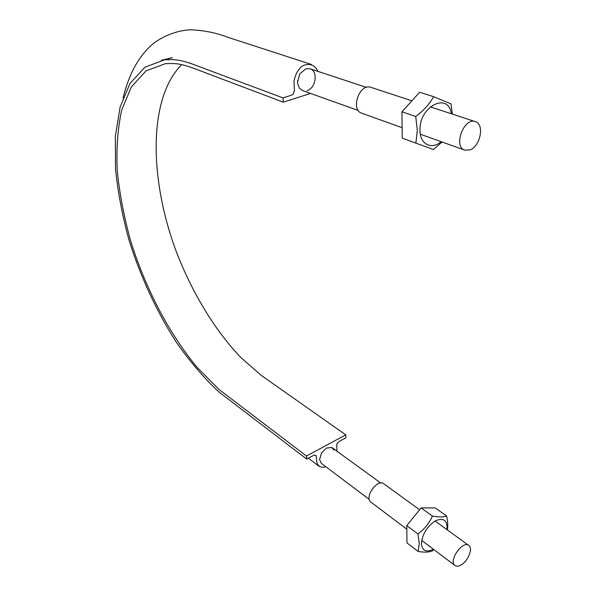 <?xml version="1.0" encoding="UTF-8"?>
<svg xmlns="http://www.w3.org/2000/svg" width="596" height="596" viewBox="0 0 596 596"><rect width="100%" height="100%" fill="white"/><g stroke="black" fill="none" stroke-linecap="round" stroke-linejoin="round"><path stroke-width="0.89" d="M331.756 447.469L333.902 450.099M321.371 453.191L321.758 452.565M337.001 451.202C336.628 445.748 336.762 443.119 337.403 443.297C338.565 441.792 336.822 442.694 345.896 437.844L345.762 434.871L306.471 456.044L219.037 389.508L197.134 367.389C168.862 333.38 145.23 287.92 130.539 240.538C123.983 216.758 119.543 193.454 117.233 170.642C116.235 148.464 117.725 128.252 121.718 109.999L131.336 86.927L145.96 70.939L165.301 63.675C177.586 63.265 181.072 63.102 205.613 72.839L283.294 102.177L283.011 97.893L205.568 69.009C180.901 59.332 177.027 59.324 164.645 59.801L144.865 67.229L129.921 83.574L120.101 107.138L115.363 136.156L115.52 168.996C117.866 192.247 122.381 215.99 129.056 240.225C140.626 276.931 156.286 310.799 176.036 341.828C189.61 361.265 203.981 378.05 219.157 392.168L306.672 459.054L306.471 456.044M325.915 466.787C321.17 468.098 318.137 466.579 316.819 462.235L316.111 455.582L314.301 455.024L306.672 459.054M345.762 434.871L261.145 375.316L240.844 357.518C214.493 329.916 191.808 292.144 176.111 251.11C149.395 179.381 147.853 98.504 181.706 64.621M358.338 110.498L302.589 90.592M297.531 82.673L297.531 80.87M302.612 90.599L299.55 88.35L297.657 83.753L297.523 82.546L299.706 73.956L305.86 68.786L310.069 68.793C318.368 71.006 315.895 88.327 307.044 90.622M310.509 93.43L283.294 102.177M317.869 71.356C314.852 64.353 307.789 62.386 301.241 66.812C297.285 70.782 294.864 75.722 293.984 81.622L294.394 90.614L293.388 93.691C292.629 94.868 292.651 94.861 283.011 97.893M461.744 564.568C458.95 566.356 456.692 566.669 454.979 565.507C448.162 561.141 462.57 540.155 468.732 545.429C473.045 548.074 468.545 560.337 461.744 564.568M406.807 529.181L370.921 502.123C363.903 497.533 377.365 478.387 383.787 483.788L419.599 509.774M469.924 149.909L464.768 150.147C452.938 146.802 463.874 117.084 475.325 121.651C484.779 124.057 480.383 146.474 469.924 149.909M402.129 127.693L361.869 113.27C350.105 109.85 359.522 82.881 370.98 87.374L411.881 100.813M417.967 533.971L406.763 525.568L406.971 542.934L418.064 551.449L419.264 543.701L417.967 533.971C424.449 529.211 429.269 523.243 432.443 516.076C438.865 517.239 443.588 517.216 446.59 516.002C447.812 521.291 448.058 525.918 447.343 529.904M433.434 549.259C426.14 552.745 422.132 550.793 421.417 543.41C422.43 533.86 427.183 526.29 435.654 520.703C443.841 517.492 447.611 520.464 446.963 529.628M433.94 549.639L432.346 550.883C429.284 552.306 424.523 552.492 418.064 551.449M406.763 525.568L421.126 507.896L435.289 507.941L446.59 516.002M421.126 507.896L432.443 516.076M415.725 116.496L401.942 111.78L402.255 138.116L415.866 143.137L417.334 130.45L415.725 116.496C423.741 110.536 429.694 103.927 433.605 96.664L451.001 103.868L452.342 114.104M441.137 141.677C431.497 150.229 419.733 144.165 419.994 130.159C419.137 106.364 448.393 91.628 451.358 113.776M442.061 142.004L433.456 149.492L415.866 143.137M401.942 111.78L419.658 92.231L433.605 96.664M321.356 463.353L319.59 459.613L321.438 453.087L326.504 448.05L331.778 447.477L380.777 483.028M164.645 59.801L172.415 57.648L161.412 60.278M319.143 466.377L308.311 458.168M123.059 97.886C129.25 72.906 139.471 55.316 152.852 44C163.639 35.365 178.867 30.135 190.444 29.8C203.839 30.262 216.661 32.877 228.916 37.652L311.425 64.45M366.443 87.388L310.054 68.771M369.267 499.418L321.333 463.345M421.685 540.401L454.979 565.507M435.095 521.016L468.732 545.429M420.336 134.219L464.768 150.147M430.26 106.848L475.325 121.651"/></g></svg>
